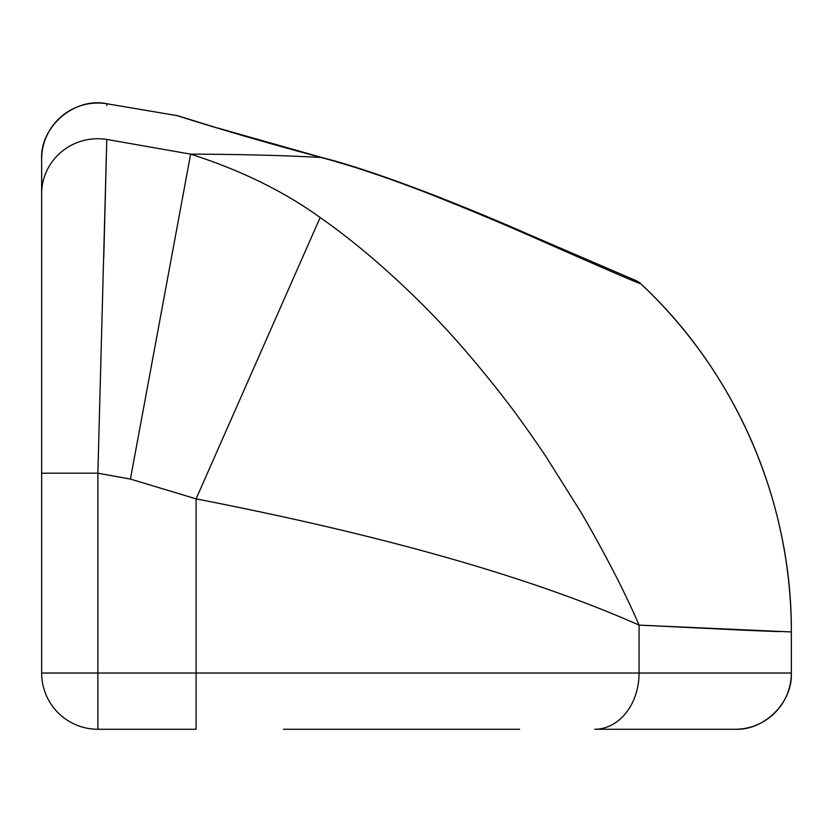 <?xml version="1.0" encoding="UTF-8"?>
<svg xmlns="http://www.w3.org/2000/svg" width="833" height="833" viewBox="0 0 833 833"><rect width="100%" height="100%" fill="white"/><g stroke="black" fill="none" stroke-linecap="round" stroke-linejoin="round"><path stroke-width="1.25" d="M519.594 729.26L283.439 729.26M103.771 257.772L106.78 139.423L190.622 154.136L130.417 479.079L196.099 498.863L196.099 729.26L97.877 729.26L97.877 673.033L791.35 673.033A56.227 56.227 -26.6 0 1 735.123 729.26L594.772 729.26L735.123 729.26C764.517 730.541 792.631 702.427 791.35 673.033C792.631 702.427 764.517 730.541 735.123 729.26M180.823 116.849L178.845 116.089A16.868 16.868 107.4 0 0 176.742 115.568L106.78 103.74C74.783 96.888 39.953 126.585 41.65 159.259L41.65 193.787A56.227 55.061 180 0 1 106.78 139.423L97.877 473.196L97.877 673.033L41.65 673.033A56.227 56.227 0 0 0 97.877 729.26A56.227 56.227 0 0 1 41.65 673.033L41.65 159.259A56.227 56.227 0 0 1 106.78 103.74L106.78 105.447M130.417 479.079L97.877 473.196L41.65 473.196M539.565 239.165L635.225 280.273L640.796 283.751C640.504 284.313 598.781 266.196 534.734 237.884C502.747 223.702 468.302 209.302 431.411 194.662C389.428 178.272 352.692 165.882 321.205 157.489C237.134 135.102 175.763 115.141 176.742 115.568M637.891 281.554L640.796 283.751A477.944 477.944 115.2 0 1 791.35 631.955A477.944 477.944 115.2 0 0 640.796 283.751A16.868 16.868 177.1 0 0 634.84 280.127L528.237 234.25C466.73 207.188 378.609 171.848 322.017 157.552C268.288 142.964 228.148 131.479 201.576 123.107L178.533 115.995M633.778 279.794A16.868 16.868 177.1 0 0 633.132 279.628M218.444 128.22L322.017 157.552A16.868 6.029 -75.1 0 0 321.205 157.489C284.032 155.417 240.498 154.303 190.622 154.136C240.675 170.171 283.855 191.298 320.143 217.528C351.693 239.467 384.482 267.154 418.499 300.588C447.061 328.535 476.559 362.282 506.974 401.839C517.189 415.021 530.163 433.233 545.907 456.474L581.319 512.847C605.872 555.215 625.125 592.638 639.067 625.104L747.086 630.352M748.44 630.414L779.48 631.622M640.796 283.751C736.112 372.538 791.954 501.799 791.35 631.955L639.067 625.104C531.746 577.508 384.086 535.432 196.099 498.863L320.143 217.528M639.067 625.104L639.067 673.033A56.227 44.295 90 0 1 594.772 729.26M791.35 631.955L791.35 673.033L791.35 631.955M202.554 123.409L189.841 119.504M189.133 119.286L186.54 118.484M322.017 157.552L360.835 168.984M376.068 174.003L380.452 175.492M431.317 194.131L451.278 201.992M465.512 207.75L508.546 225.774"/></g></svg>
